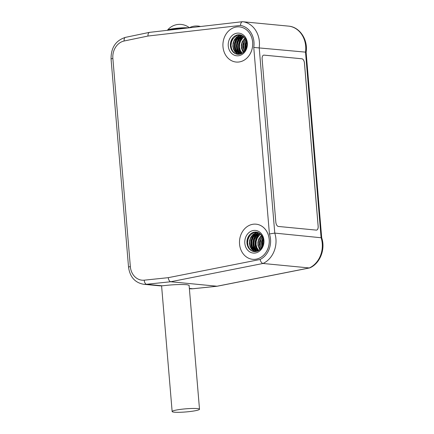 <?xml version="1.0" encoding="UTF-8"?>
<svg xmlns="http://www.w3.org/2000/svg" width="434" height="434" viewBox="0 0 434 434"><rect width="100%" height="100%" fill="white"/><g stroke="black" fill="none" stroke-linecap="round" stroke-linejoin="round"><path stroke-width="0.65" d="M217.027 286.223L170.719 281.753M263.693 55.129A4.156 2.192 -98.9 0 1 263.975 55.123L301.863 58.785A4.156 2.192 -98.9 0 1 304.44 63.114L318.138 226.217A4.156 2.192 -98.9 0 1 316.565 230.107A4.156 2.192 -98.9 0 1 316.283 230.112L278.395 226.456A4.156 2.192 -98.9 0 1 275.818 222.127L262.12 59.019A4.156 2.192 -98.9 0 1 263.709 55.129A4.156 2.192 -98.9 0 1 264.008 55.118L301.896 58.78A4.156 2.192 -98.9 0 1 304.473 63.109L318.171 226.212A4.156 2.192 -98.9 0 1 316.581 230.107M189.354 288.409L192.837 288.746A3.922 2.083 84 0 0 193.065 288.746L190.043 288.762A19.611 16.519 -84.5 0 0 192.837 288.746L216.984 286.234L309.312 267.952L263.004 263.476L170.676 281.758C169.428 281.357 168.62 279.99 168.246 277.673L260.102 259.483A19.221 16.188 -84.5 0 0 269.422 233.953L253.76 47.436L305.514 52.129A23.143 19.492 -84.5 0 0 289.011 26.17L242.465 21.7M321.702 237.81L274.776 233.107A23.143 19.492 95.5 0 1 263.004 263.476C261.68 263.123 260.715 261.794 260.102 259.483M256.071 224.177L256.093 224.177A17.653 14.864 95.5 0 1 256.093 224.177A17.653 14.864 95.5 0 1 269.194 243.176A17.653 14.864 95.5 0 1 252.696 259.32A17.653 14.864 95.5 0 1 252.686 259.32L252.675 259.315A17.653 14.864 -84.5 0 0 269.172 243.176A17.653 14.864 -84.5 0 0 256.071 224.177A17.653 14.864 -84.5 0 0 239.552 244.06A17.653 14.864 -84.5 0 0 252.675 259.315M236.112 62.04L236.129 62.04A17.653 14.864 -84.5 0 0 236.129 62.04A17.653 14.864 -84.5 0 0 252.626 45.901A17.653 14.864 -84.5 0 0 239.525 26.903A17.653 14.864 -84.5 0 0 239.514 26.903A17.653 14.864 95.5 0 1 252.631 42.152A17.653 14.864 95.5 0 1 236.112 62.04A17.653 14.864 95.5 0 1 222.984 46.785A17.653 14.864 95.5 0 1 239.503 26.897L239.525 26.903M306.122 52.237L305.514 52.129L321.084 237.577A23.143 19.492 -84.5 0 1 309.312 267.952L309.86 267.859M216.984 286.234L217.315 286.207M269.422 233.953L274.776 233.107L259.207 47.659A23.143 19.492 95.5 0 0 242.704 21.7C241.418 21.814 240.669 23.056 240.452 25.438L147.951 36.038L124.162 40.997A15.689 13.215 -84.5 0 0 112.867 58.487L130.341 266.622A15.689 13.215 -84.5 0 0 144.245 280.174L168.208 277.673M242.443 21.705L149.415 32.376M149.73 32.355C148.531 32.507 147.94 33.733 147.951 36.038M247.358 42.977A11.376 9.581 95.5 0 1 233.85 54.966A11.376 9.581 95.5 0 1 232.212 35.463A11.376 9.581 95.5 0 1 247.358 42.977M238.716 54.337L237.214 53.756L235.038 51.982L233.519 49.389L232.841 46.275L233.091 42.988L234.251 39.912L236.215 37.384L238.76 35.702L241.049 35.089M239.812 54.196L238.353 53.339L236.422 51.196L235.233 48.348L234.935 45.114L235.57 41.87L237.083 38.984L239.318 36.776L242.053 35.496M240.93 53.87L239.584 52.758L237.935 50.29L237.1 47.241L237.186 43.959L238.201 40.818L240.04 38.176L243.035 36.082M242.08 53.339L240.919 52.031L239.584 49.281L239.129 46.091L239.606 42.825L240.973 39.847L243.995 36.874M243.235 52.519L241.391 48.196L241.315 44.93L242.172 41.74L244.928 37.932M244.445 51.31L243.349 47.062L243.664 43.78L245.818 39.385M245.742 49.308L245.47 45.906L246.626 41.626M246.724 42.109L246.105 43.915L245.953 48.863M245.948 39.651L244.63 41.876L243.745 45.06L243.789 48.331L244.63 51.082M245.064 38.116L243.447 39.993L242.053 42.955L241.543 46.221L241.977 49.416L243.409 52.368M244.136 37.009L242.525 38.333L240.664 40.959L239.622 44.089L239.503 47.371L240.311 50.431L242.253 53.241M243.181 36.185L239.563 39.136L238.022 42.006L237.355 45.245L237.626 48.483L238.787 51.348L241.092 53.805M242.199 35.572L238.705 37.552L236.72 40.053L235.526 43.118L235.25 46.4L235.901 49.53L237.393 52.14L239.975 54.158M241.201 35.138L238.044 36.261L235.695 38.295L234.018 41.067L233.194 44.268L233.302 47.534L234.317 50.485L236.112 52.796L238.564 54.234M240.186 34.872L237.534 35.306L234.903 36.792L232.803 39.163L231.463 42.158L231.018 45.429L231.512 48.608L232.874 51.337L234.935 53.295L236.969 54.174M243.094 52.633A9.808 8.257 -84.5 0 0 246.881 43.264A9.808 8.257 -84.5 0 0 239.59 34.791A9.808 8.257 -84.5 0 0 230.427 43.758A9.808 8.257 -84.5 0 0 237.707 54.31A9.808 8.257 -84.5 0 0 241.673 53.545L243.094 52.633M246.517 41.214L245.438 44.892L245.563 49.655M243.36 36.32L241.868 37.872L239.931 41.241L239.025 45.098L239.237 49.004L241.32 53.713M242.036 35.501L238.868 38.941L237.333 42.554L236.872 46.487L237.534 50.284L239.763 54.174M239.931 35.295L238.141 36.901L236.025 40.123L234.908 43.921L234.897 47.854L235.993 51.478L237.658 53.973M233.145 37.454L232.157 39.033L230.828 42.749L230.725 47.691M236.671 53.436L235.299 51.179L234.284 47.518L234.371 43.579L235.564 39.814L238.754 35.702M238.776 53.637L236.872 49.97L236.286 46.145L236.828 42.223L238.44 38.648L240.854 35.908M240.881 53.843L239.828 52.232L238.608 48.679L238.472 44.756L239.459 40.921L241.461 37.606L242.964 36.109M243.751 52.058L242.975 49.818L242.622 45.939L243.393 42.049L245.302 38.474M245.161 50.339L244.803 48.489L244.901 44.556L246.279 40.46M244.819 243.241A11.376 9.581 95.5 0 1 251.953 230.855A11.376 9.581 95.5 0 1 263.172 236.872A11.376 9.581 95.5 0 1 259.527 251.123A11.376 9.581 95.5 0 1 244.819 243.241M255.279 251.612L253.781 251.031L251.606 249.257L250.082 246.664L249.404 243.55L249.653 240.268L250.819 237.186L252.778 234.664L255.328 232.977L257.617 232.369M256.38 251.476L254.921 250.619L252.989 248.47L251.796 245.622L251.498 242.394L252.138 239.15L253.651 236.259L255.881 234.051L258.615 232.776L255.436 236.215L253.895 239.834L253.434 243.762L254.096 247.564L256.331 251.454M257.492 251.15L256.147 250.038L254.498 247.564L253.668 244.516L253.754 241.233L254.769 238.092L256.602 235.45L259.603 233.356M258.642 250.619L257.481 249.306L256.152 246.561L255.691 243.371L256.168 240.1L257.541 237.127L260.563 234.148M259.803 249.794L257.953 245.476L257.883 242.21L258.74 239.015L261.496 235.212M261.013 248.584L259.917 244.342L260.232 241.06L262.386 236.666M262.31 246.588L262.038 243.181L263.188 238.906M263.292 239.384L262.673 241.19L262.521 246.143M262.51 236.926L261.197 239.156L260.313 242.335L260.357 245.606L261.197 248.357M261.631 235.396L260.015 237.273L258.615 240.235L258.111 243.496L258.539 246.696L259.977 249.648M260.704 234.289L259.087 235.613L257.232 238.233L256.19 241.364L256.071 244.646L256.874 247.711L258.816 250.521M259.744 233.459L256.125 236.411L254.584 239.286L253.923 242.525L254.188 245.758L255.355 248.622L257.66 251.085M258.767 232.846L255.268 234.827L253.288 237.333L252.094 240.398L251.812 243.68L252.463 246.805L253.961 249.42L256.543 251.438M257.763 232.418L254.612 233.535L252.257 235.57L250.581 238.347L249.762 241.548L249.87 244.809L250.885 247.765L252.68 250.076L255.132 251.508M256.749 232.152L254.102 232.586L251.465 234.067L249.366 236.443L248.026 239.438L247.586 242.709L248.08 245.888L249.441 248.611L251.498 250.575L253.537 251.454M259.657 249.913A9.808 8.257 -84.5 0 0 263.281 239.318A9.808 8.257 -84.5 0 0 256.158 232.065A9.808 8.257 -84.5 0 0 246.995 241.033A9.808 8.257 -84.5 0 0 254.27 251.59A9.808 8.257 -84.5 0 0 258.241 250.819L259.657 249.913M263.08 238.488L262 242.172L262.131 246.935M259.928 233.601L258.436 235.152L256.499 238.521L255.593 242.378L255.805 246.284L257.883 250.988M256.499 232.575L254.709 234.176L252.588 237.403L251.47 241.196L251.465 245.129L252.561 248.753L254.226 251.248M249.713 234.729L248.72 236.308L247.396 240.024L247.293 244.971M253.239 250.711L251.866 248.454L250.847 244.798L250.939 240.859L252.132 237.089L255.322 232.982M255.344 250.917L253.434 247.25L252.854 243.425L253.391 239.503L255.008 235.928L257.422 233.188M257.449 251.118L256.396 249.512L255.176 245.953L255.04 242.036L256.027 238.201L258.029 234.881L259.527 233.389M260.319 249.333L259.537 247.098L259.19 243.214L259.955 239.329L261.87 235.754M261.724 247.613L261.469 241.83L262.841 237.74M188.486 27.884A11.382 1.297 175.2 0 0 172.672 28.774A11.382 1.297 175.2 0 0 167.491 30.168A15.689 15.689 0 0 1 189.446 27.776M162.321 285.8A19.611 16.519 95.5 0 1 159.522 285.811L143.741 284.286A19.611 16.519 95.5 0 0 146.535 284.275L162.321 285.8L168.001 285.209C175.466 284.52 181.781 284.357 186.951 284.715L189.094 285.274L199.504 409.235A13.731 1.562 175.2 0 0 197.351 408.584A13.731 1.562 175.2 0 0 181.922 409.208A13.731 1.562 175.2 0 0 172.141 411.535A13.731 1.562 175.2 0 0 185.953 411.942A13.731 1.562 175.2 0 0 199.504 409.235M253.76 47.436A19.221 16.188 -84.5 0 0 240.452 25.438M170.676 281.758L146.535 284.275A3.922 2.083 -96 0 1 144.245 280.174M143.741 284.286C134.996 282.729 129.929 277.017 128.54 267.154A3.922 0.445 -4.8 0 1 130.341 266.622M128.54 267.154L111.061 59.019A3.922 0.445 -4.8 0 1 112.867 58.487M111.061 59.019C110.947 47.653 115.748 40.438 125.469 37.362A3.922 2.045 78.2 0 0 124.162 40.997M167.752 30.261L173.307 29.159L185.66 28.21M289.055 26.176C300.073 27.304 308.2 40.036 306.106 52.368M321.708 237.827L306.111 52.123M309.599 267.941L217.315 286.212M321.665 237.696C325.679 249.002 320.14 263.427 309.909 267.838M200.513 26.512A15.689 15.689 0 0 0 189.365 27.716M190.043 288.762L189.381 288.697M217.195 286.234L193.065 288.746M149.388 32.376L125.469 37.362M172.141 411.535L161.589 285.86"/></g></svg>
